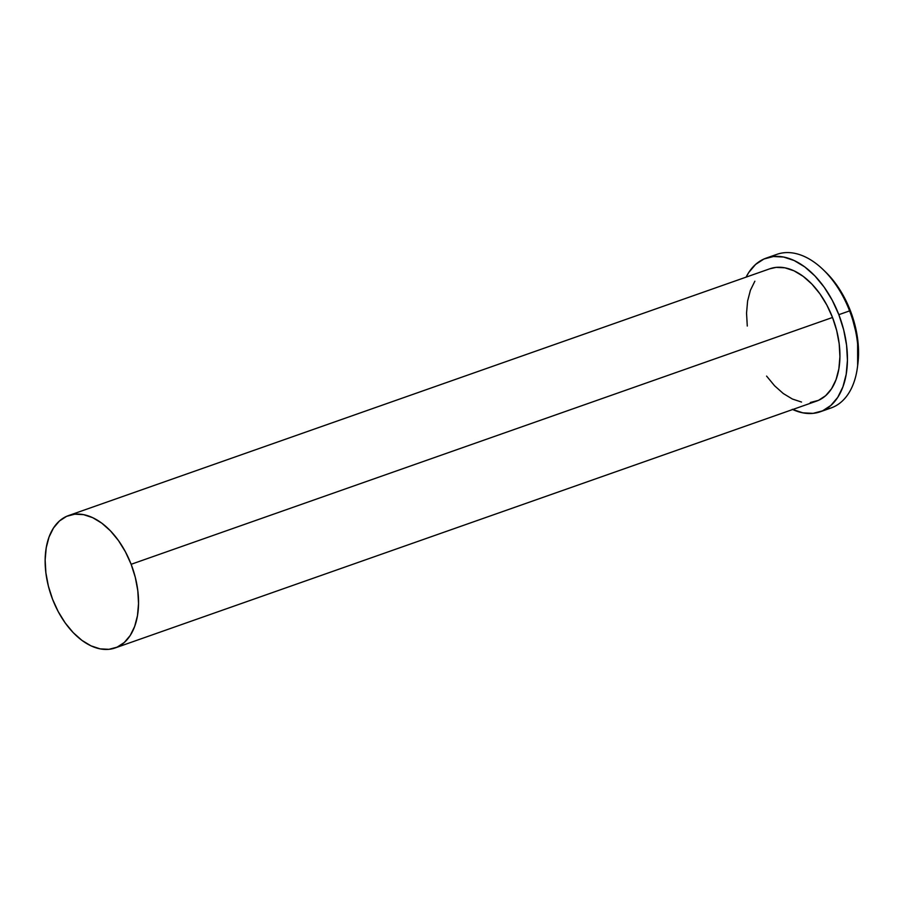 <?xml version="1.0" encoding="UTF-8"?>
<svg xmlns="http://www.w3.org/2000/svg" width="903" height="903" viewBox="0 0 903 903"><rect width="100%" height="100%" fill="white"/><g stroke="black" fill="none" stroke-linecap="round" stroke-linejoin="round"><path stroke-width="1.35" d="M857.455 367.126L857.85 364.033A77.06 47.125 -109.4 0 0 850.412 310.824L849.599 310.892A81.451 49.8 70.6 0 1 857.455 367.126A81.451 49.8 70.6 0 1 825.466 409.364M824.281 270.731A77.06 47.125 70.6 0 1 850.412 310.824L857.613 338.817L857.647 365.546M820.274 411.768L831.02 407.975A81.451 49.8 -109.4 0 0 849.599 310.892L838.842 314.673A81.451 49.8 70.6 0 1 820.274 411.768A81.451 49.8 70.6 0 1 792.676 409.522M131.138 564.296A70.163 42.915 70.6 0 1 115.132 647.948A70.163 42.915 70.6 0 1 52.555 599.22A70.163 42.915 70.6 0 1 68.549 515.568A70.163 42.915 70.6 0 1 131.138 564.296L832.521 317.472L131.138 564.296L135.303 577.389L137.798 590.664L138.531 603.576L137.47 615.665L134.66 626.445L130.201 635.509L124.264 642.507L117.085 647.169L108.936 649.325L100.131 648.873L91 645.848L81.913 640.362L73.199 632.619L65.197 622.923L58.232 611.647L52.555 599.22L48.378 586.115L45.884 572.852L45.15 559.928L46.211 547.85L49.022 537.071L53.491 528.007L59.417 521.008L66.596 516.347L74.746 514.191L83.561 514.642L92.682 517.667L101.779 523.153L110.482 530.896L118.485 540.592L125.449 551.868L131.138 564.296M115.132 647.948L816.526 401.124A70.163 42.915 -109.4 0 0 832.521 317.472A70.163 42.915 -109.4 0 0 769.943 268.744L68.549 515.568M771.76 256.723A81.451 49.8 70.6 0 1 823.141 269.625A81.451 49.8 70.6 0 1 849.599 310.892L838.842 314.673A81.451 49.8 70.6 0 0 766.195 258.111A81.451 49.8 70.6 0 0 746.092 277.142L748.711 272.548L755.608 264.421L763.938 259.014L773.397 256.52L783.623 257.039L794.211 260.549L804.765 266.916L814.878 275.9L824.157 287.154L832.25 300.248L838.842 314.673L843.684 329.877L846.585 345.273L847.432 360.274L846.201 374.293L842.928 386.811L837.758 397.331L830.862 405.447L822.531 410.865L813.072 413.36L802.846 412.84L792.258 409.33M766.591 376.099L774.593 385.795L783.296 393.539L792.394 399.024L801.514 402.049M810.33 402.501L818.479 400.356L825.658 395.683L831.595 388.696L836.054 379.632L838.864 368.842L839.925 356.764L839.192 343.84L836.697 330.577L832.521 317.472L826.843 305.056L819.879 293.768L811.876 284.073L803.173 276.341L794.076 270.844L784.955 267.819L776.14 267.378L769.807 268.801M754.874 281.183L750.416 290.247L747.605 301.026L746.544 313.115L747.278 326.039M823.141 269.625L825.387 271.78A77.06 47.125 -109.4 0 1 850.412 310.824L849.599 310.892A81.451 49.8 -109.4 0 0 776.952 254.33L766.195 258.111"/></g></svg>
